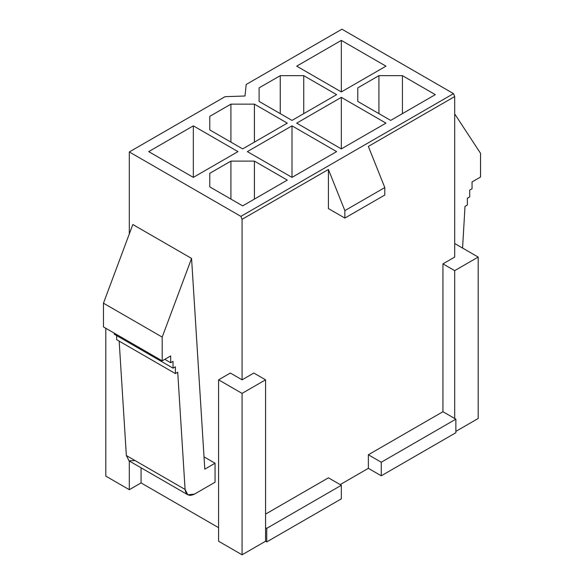 <?xml version="1.0" encoding="UTF-8"?>
<svg xmlns="http://www.w3.org/2000/svg" width="584" height="584" viewBox="0 0 584 584"><rect width="100%" height="100%" fill="white"/><g stroke="black" fill="none" stroke-linecap="round" stroke-linejoin="round"><path stroke-width="0.88" d="M129.312 151.95L225.044 96.681L129.312 151.95L240.9 216.379L453.52 93.63L341.925 29.2L246.185 84.476L341.925 29.2L453.52 93.63L454.688 96.564L368.351 146.416L384.798 187.559L384.798 195.019L344.859 218.073L344.859 210.612L328.412 169.47L242.075 219.321L242.075 379.826L253.821 373.045L265.567 379.826L265.567 527.673L265.567 379.826L242.075 393.39L242.075 554.8L218.584 541.237L242.075 554.8L265.567 541.237L242.075 554.8L242.075 393.39L218.584 379.826L218.584 541.237L218.584 379.826L230.33 373.045L242.075 379.826L242.075 219.321L240.9 216.379L129.312 151.95L129.312 233.958L129.312 151.95M246.185 84.476L245.01 96.002L225.044 96.681L245.01 96.002L246.185 84.476M148.694 151.614L193.326 125.845L237.965 151.614L193.326 177.383L148.694 151.614L193.326 177.383L237.965 151.614L193.326 125.845L193.326 177.383L193.326 125.845L148.694 151.614M242.667 148.898L209.773 129.911L209.773 116.347L230.921 104.142L254.412 104.142L287.299 123.129L242.667 148.898L287.299 123.129L254.412 104.142L254.412 142.116L254.412 104.142L230.921 104.142L209.773 116.347L209.773 129.911L242.667 148.898M292 120.413L259.106 101.426L259.106 87.863L280.254 75.657L303.746 75.657L336.639 94.645L292 120.413L336.639 94.645L303.746 75.657L303.746 113.632L303.746 75.657L280.254 75.657L259.106 87.863L259.106 101.426L292 120.413M296.701 66.16L341.333 40.391L385.973 66.16L341.333 91.929L296.701 66.16L341.333 91.929L385.973 66.16L341.333 40.391L341.333 91.929L341.333 40.391L296.701 66.16M390.674 120.413L357.78 101.426L357.78 87.863L378.928 75.657L402.42 75.657L435.306 94.645L390.674 120.413L435.306 94.645L402.42 75.657L402.42 113.632L402.42 75.657L378.928 75.657L357.78 87.863L357.78 101.426L390.674 120.413M296.701 123.129L341.333 97.36L385.973 123.129L341.333 148.898L296.701 123.129L341.333 148.898L385.973 123.129L341.333 97.36L341.333 148.898L341.333 97.36L296.701 123.129M247.361 151.614L292 125.845L336.639 151.614L292 177.383L247.361 151.614L292 177.383L336.639 151.614L292 125.845L292 177.383L292 125.845L247.361 151.614M242.667 205.867L209.773 186.88L209.773 173.317L230.921 161.111L254.412 161.111L287.299 180.098L242.667 205.867L287.299 180.098L254.412 161.111L254.412 199.086L254.412 161.111L230.921 161.111L209.773 173.317L209.773 186.88L242.667 205.867M368.351 468.331L368.351 454.768L442.942 411.705L442.942 263.858L454.688 257.077L454.688 96.564L454.688 257.077L442.942 263.858L442.942 411.705L454.688 418.487L454.688 270.64L442.942 263.858L454.688 270.64L454.688 418.487L455.863 419.159L455.863 432.729L381.272 475.792L368.351 468.331L340.158 484.611L368.351 468.331L381.272 475.792L381.272 462.229L455.863 419.159L442.942 411.705L368.351 454.768L381.272 462.229L368.351 454.768L368.351 468.331M328.412 208.583L328.412 169.47L328.412 208.583L344.859 218.073L328.412 208.583M265.567 514.11L328.412 477.829L265.567 514.11M341.333 498.853L266.742 541.915L265.567 541.237L265.567 527.673L265.567 541.237L266.742 541.915L266.742 528.352L265.567 527.673L266.742 528.352L341.333 485.282L328.412 477.829L341.333 485.282L341.333 498.853L341.333 485.282L266.742 528.352L266.742 541.915L341.333 498.853M218.584 527.673L141.058 482.91L129.312 489.691L105.813 476.128L129.312 489.691L141.058 482.91L218.584 527.673M478.186 418.487L455.863 431.372L478.186 418.487L478.186 257.077L478.186 418.487M141.058 467.791L141.058 482.91L141.058 467.791M204.02 456.87L215.058 463.243L215.058 482.231L194.457 494.13L215.058 482.231L215.058 463.243L204.02 456.87M253.821 373.045L242.075 379.826L230.33 373.045L218.584 379.826L242.075 393.39L265.567 379.826L253.821 373.045M454.688 243.506L478.186 257.077L454.688 270.64L478.186 257.077L454.688 243.506M129.312 461.01L129.312 489.691L129.312 461.01M105.813 328.281L105.813 476.128L105.813 328.281M384.798 195.019L384.798 187.559L344.859 210.612L344.859 218.073L384.798 195.019M454.688 96.564L453.52 93.63L240.9 216.379L242.075 219.321L328.412 169.47L344.859 210.612L384.798 187.559L368.351 146.416L454.688 96.564M162.199 360.839L162.199 337.099L103.463 303.191L103.463 326.923L162.199 360.839L103.463 326.923L103.463 303.191L162.199 337.099L191.567 258.427L132.831 224.519L103.463 303.191L132.831 224.519L191.567 258.427L204.794 469.171L215.058 463.243L204.794 469.171L191.567 258.427L162.199 337.099L162.199 360.839L170.674 355.941L162.199 360.839M119.165 341.122L126.348 455.535L185.084 489.443L177.726 372.22L175.375 373.577L116.639 339.662L175.375 373.577L175.375 366.796L173.025 368.146L114.296 334.238L173.025 368.146L173.025 361.365L170.674 362.722L164.805 359.335L170.674 362.722L170.674 355.941L170.674 362.722L173.025 361.365L173.025 368.146L175.375 366.796L175.375 373.577L177.726 372.22L185.084 489.443C185.96 495.086 189.085 496.648 194.457 494.13L187.814 494.787L185.084 489.443L126.348 455.535L119.165 341.122M116.639 335.596L116.639 339.662L116.639 335.596M114.296 333.179L114.296 334.238L114.296 333.179M135.065 460.572L129.042 460.856L126.348 455.535L129.079 460.878L187.814 494.787M454.688 113.916L480.537 153.307L480.537 177.047L472.054 181.938L472.054 188.727L469.704 190.077L469.704 196.859L467.361 198.217L467.361 204.999L465.01 206.356L462.572 248.054L465.01 206.356L467.361 204.999L467.361 198.217L469.704 196.859L469.704 190.077L472.054 188.727L472.054 181.938L480.537 177.047L480.537 153.307L454.688 113.916M378.928 113.632L378.928 75.657L378.928 113.632M280.254 113.632L280.254 75.657L280.254 113.632M230.921 142.116L230.921 104.142L230.921 142.116M230.921 199.086L230.921 161.111L230.921 199.086M455.863 432.729L455.863 419.159L381.272 462.229L381.272 475.792L455.863 432.729"/></g></svg>
